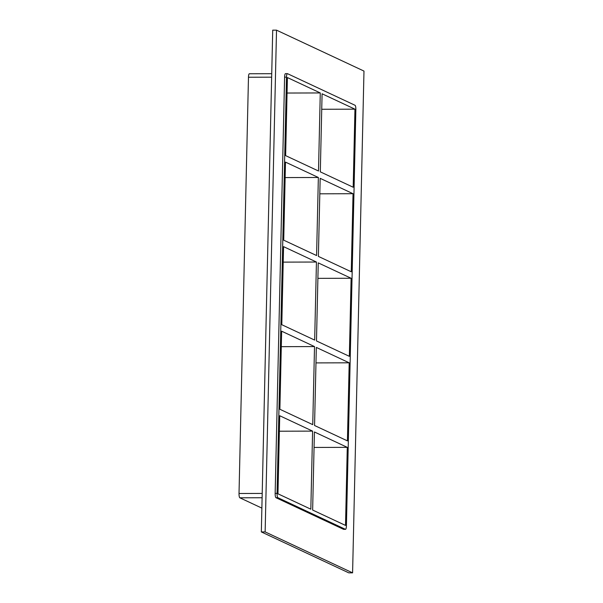 <?xml version="1.0" encoding="UTF-8"?>
<svg xmlns="http://www.w3.org/2000/svg" width="603" height="603" viewBox="0 0 603 603"><rect width="100%" height="100%" fill="white"/><g stroke="black" fill="none" stroke-linecap="round" stroke-linejoin="round"><path stroke-width="0.9" d="M349.197 362.81L316.326 347.426L314.555 425.492L347.426 440.876L349.197 362.81L315.98 362.9M314.517 346.574L281.654 331.198L279.882 409.264L312.746 424.648L314.517 346.574L281.3 346.672M347.283 447.351L345.511 525.417L312.64 510.04L314.412 431.967L347.283 447.351L314.057 447.441M312.603 431.122L279.732 415.738L277.96 493.804L310.831 509.188L312.603 431.122L279.377 431.213M351.119 278.262L318.248 262.878L316.477 340.944L349.348 356.328L351.119 278.262L317.894 278.352M316.439 262.034L283.568 246.65L281.797 324.716L314.668 340.1L316.439 262.034L283.222 262.124M318.392 256.403L351.263 271.78L353.034 193.714L320.163 178.337L318.392 256.403M283.719 240.175L316.583 255.551L318.354 177.486L285.49 162.109L283.719 240.175M275.97 497.701L277.87 497.694A3.912 0.912 -90.2 0 1 277.056 493.382L275.156 493.39A3.912 0.912 89.8 0 0 275.97 497.701L343.522 529.313A3.912 0.912 89.8 0 0 343.62 529.336A3.912 0.912 89.8 0 0 343.718 529.313M277.87 497.694L345.421 529.306L343.522 529.313M285.596 73.679A3.912 0.912 89.8 0 0 285.49 73.656A3.912 0.912 89.8 0 0 284.601 77.139L286.5 77.139A3.912 0.912 -90.2 0 1 287.397 73.649A3.912 0.912 -90.2 0 1 287.495 73.672L355.046 105.284A3.912 0.912 -90.2 0 1 355.86 109.595L346.416 525.839A3.912 0.912 -90.2 0 1 345.519 529.328A3.912 0.912 -90.2 0 1 345.421 529.306M286.5 77.139L277.056 493.382M322.085 93.789L354.956 109.173L353.185 187.239L320.314 171.855L322.085 93.789M318.505 171.011L320.276 92.945L287.405 77.561L285.634 155.627L318.505 171.011M285.136 177.584L318.354 177.486M262.207 493.427L239.022 493.488A3.912 0.912 89.8 0 0 239.843 497.799L262.109 497.739M239.022 493.488L248.474 77.244L271.651 77.176M249.461 73.777A3.912 0.912 89.8 0 0 249.363 73.754A3.912 0.912 89.8 0 0 248.474 77.244M261.875 508.11L239.843 497.799M353.034 193.714L319.816 193.812M287.058 93.035L320.276 92.945M354.956 109.173L321.731 109.264M352.589 572.842L348.783 572.85L261.333 531.921L272.722 30.158L276.521 30.15L363.978 71.079L352.589 572.842L265.139 531.914L276.521 30.15M284.601 77.139L275.156 493.39M265.139 531.914L261.333 531.921M343.62 529.336L345.519 529.328M287.397 73.649L285.49 73.656M271.734 73.694L249.363 73.754"/></g></svg>
